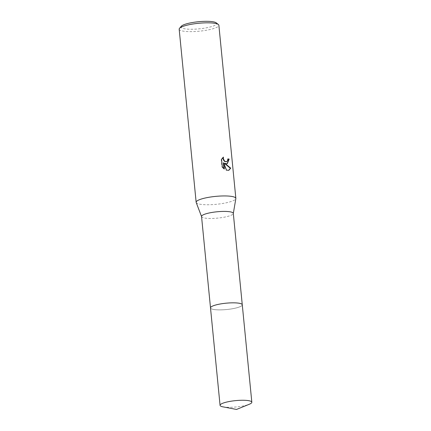 <?xml version="1.0" encoding="UTF-8"?>
<svg xmlns="http://www.w3.org/2000/svg" width="431" height="431" viewBox="0 0 431 431"><rect width="100%" height="100%" fill="white"/><g stroke="black" fill="none" stroke-linecap="round" stroke-linejoin="round"><path stroke-width="0.32" stroke-dasharray="2.15 1.62" d="M210.883 307.125A15.958 3.179 174.4 0 0 210.587 307.529A15.958 3.179 174.4 0 0 210.511 307.912A15.958 3.179 174.4 0 0 215.204 309.673A15.958 3.179 174.4 0 0 232.643 308.704A15.958 3.179 174.4 0 0 242.27 304.798A15.958 3.179 174.4 0 0 242.125 304.437A15.958 3.179 174.4 0 0 241.759 304.097M215.117 305.17A15.958 3.184 174.4 0 0 210.587 307.535A15.958 3.184 174.4 0 0 215.204 309.679A15.958 3.184 174.4 0 0 233.489 308.548A15.958 3.184 174.4 0 0 242.13 304.442A15.958 3.184 174.4 0 0 237.583 303.036M201.546 216.491A15.958 3.179 174.4 0 0 201.589 216.664A15.958 3.179 174.4 0 0 206.239 218.258A15.958 3.179 174.4 0 0 223.28 217.359A15.958 3.179 174.4 0 0 233.3 213.555A15.958 3.179 174.4 0 0 233.311 213.377M196.197 202.505A19.945 3.976 174.4 0 0 202.015 204.499A19.945 3.976 174.4 0 0 223.312 203.373A19.945 3.976 174.4 0 0 235.838 198.621M179.172 29.179A19.945 3.976 174.4 0 0 185.039 31.382A19.945 3.976 174.4 0 0 206.837 30.17A19.945 3.976 174.4 0 0 218.873 25.284M181.273 26.275A17.951 3.577 174.4 0 0 186.246 29.022A17.951 3.577 174.4 0 0 207.505 27.611A17.951 3.577 174.4 0 0 216.254 22.848M227.967 159.05A19.449 3.879 174.4 0 0 227.6 158.991L227.53 160.364L226.544 161.727M227.6 158.991L227.956 158.883M221.566 159.265L221.2 159.373L221.954 167.05L222.321 166.937M223.021 157.423L223.441 157.094M223.086 157.202L221.2 159.378M224.513 163.424L227.153 163.726M221.954 167.045L223.98 169.114L223.937 168.693M223.371 162.896L226.151 170.277L228.651 170.358M223.98 169.114L224.335 169.011M226.151 170.277L226.501 170.175M222.951 406.848A15.958 3.179 174.4 0 0 247.222 404.978A15.958 3.179 174.4 0 0 249.285 404.267M210.506 307.836L210.511 307.912A15.963 3.184 174.4 0 0 220.483 309.884A15.963 3.184 174.4 0 0 237.67 307.551A15.963 3.184 174.4 0 0 242.276 304.803L242.265 304.722M227.326 163.683L226.975 163.791M228.829 170.31L228.478 170.412"/><path stroke-width="0.65" d="M241.759 304.097A15.958 3.179 174.4 0 0 237.578 303.031A15.958 3.179 174.4 0 0 221.911 303.71A15.958 3.179 174.4 0 0 210.883 307.125M237.583 303.036A15.958 3.184 174.4 0 0 215.117 305.17A15.963 3.184 174.4 0 0 210.506 307.917L220.063 405.345A15.958 3.179 174.4 0 0 222.951 406.848L236.5 409.45L249.285 404.267A15.958 3.179 174.4 0 0 251.828 402.231A15.958 3.179 174.4 0 0 241.85 400.264A15.958 3.179 174.4 0 0 224.67 402.597A15.958 3.179 174.4 0 0 220.063 405.345M242.265 304.722L233.311 213.377A15.958 3.179 174.4 0 0 228.619 211.616A15.958 3.179 174.4 0 0 211.179 212.585A15.958 3.179 174.4 0 0 201.546 216.491L210.506 307.836M233.316 213.464L235.838 198.621A19.945 3.976 174.4 0 0 235.849 198.4A19.945 3.976 174.4 0 0 229.982 196.197A19.945 3.976 174.4 0 0 208.189 197.409A19.945 3.976 174.4 0 0 196.148 202.295A19.945 3.976 174.4 0 0 196.197 202.505L201.557 216.577M226.803 163.775L224.863 163.322L230.73 168.176L228.829 170.31L226.501 170.175L223.727 162.789L224.335 169.011L222.321 166.937L221.566 159.265L223.441 157.1L223.296 158.473L224.282 160.704L225.171 161.431L226.604 161.717L227.88 160.262L227.956 158.883A19.945 3.976 -5.6 0 1 229.168 159.12L227.326 163.683L226.803 163.775M235.849 198.4L218.873 25.284A19.945 3.976 174.4 0 0 218.382 24.519A19.945 3.976 174.4 0 0 213.011 23.08A19.945 3.976 174.4 0 0 193.12 23.974A19.945 3.976 174.4 0 0 179.511 28.333A19.945 3.976 174.4 0 0 179.172 29.179L196.148 202.295M218.382 24.519L216.254 22.848A17.951 3.577 174.4 0 0 211.422 21.55A17.951 3.577 174.4 0 0 193.519 22.353A17.951 3.577 174.4 0 0 181.273 26.275L179.511 28.333M227.153 163.726L228.813 159.228A19.449 3.879 174.4 0 0 227.967 159.05M228.813 159.228L229.168 159.12M228.651 170.358L230.364 168.284L224.513 163.424L224.863 163.322M226.544 161.727L224.815 161.533L223.931 160.811L222.94 158.581L223.021 157.423M223.937 168.693L223.371 162.896L223.727 162.789M230.364 168.284L230.73 168.176M251.828 402.231L242.276 304.803A15.963 3.184 174.4 0 0 232.298 302.837A15.963 3.184 174.4 0 0 215.117 305.17M226.722 161.69L226.372 161.792"/></g></svg>
